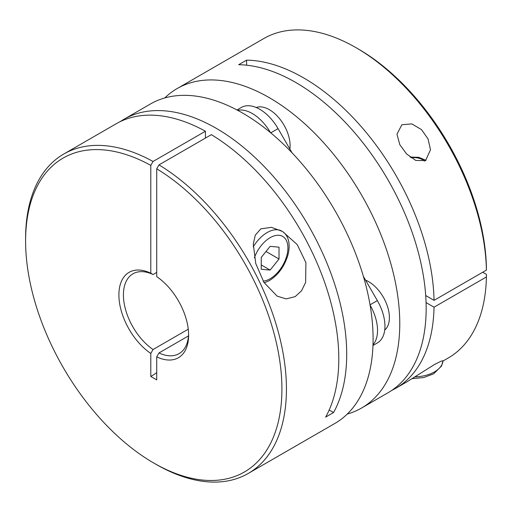 <?xml version="1.0" encoding="UTF-8"?>
<svg xmlns="http://www.w3.org/2000/svg" width="512" height="512" viewBox="0 0 512 512"><rect width="100%" height="100%" fill="white"/><g stroke="black" fill="none" stroke-linecap="round" stroke-linejoin="round"><path stroke-width="0.77" d="M270.131 246.362L261.242 257.421L261.242 269.274L270.131 270.074L279.021 259.008L279.021 247.155L270.131 246.362M266.003 251.494L279.021 259.008M261.242 264.934L270.131 270.074M295.168 296.627L301.517 290.816L305.645 282.374L305.901 262.554L297.184 244.544L282.566 231.514L271.456 227.334L260.781 228.858L255.277 235.206L253.28 244.032L255.789 263.635L263.968 282.432L277.094 296.115L286.176 298.893L295.168 296.627M92.416 137.485L63.802 154.01A184.435 106.483 60 0 1 153.05 161.472L205.414 131.238A184.435 106.483 -120 0 0 116.16 123.776L92.416 137.485M188.486 335.904L158.982 352.941A46.112 26.624 -120 0 0 179.072 353.664A46.112 26.624 -120 0 0 188.602 333.83M120.198 121.638A184.435 106.483 60 0 1 124.07 119.213A184.435 106.483 60 0 1 216.288 128.346A184.435 106.483 60 0 1 333.555 412.531L325.651 417.094A184.435 106.483 -120 0 0 211.347 134.662L158.982 164.89A184.435 106.483 60 0 1 277.069 327.578A184.435 106.483 60 0 1 248.237 473.459A184.435 106.483 60 0 1 156.019 464.326A184.435 106.483 60 0 1 156.013 464.326L153.754 463.021A181.242 104.64 -120 0 0 281.907 390.739A181.242 104.64 -120 0 0 156.723 168.806L156.723 276.64A49.306 28.467 60 0 1 188.621 335.168A49.306 28.467 60 0 1 156.723 356.858L158.982 352.941M248.237 473.459L334.899 423.43A184.435 106.483 -120 0 0 363.168 275.635A184.435 106.483 -120 0 0 242.682 113.107A184.435 106.483 -120 0 0 150.464 103.974L124.07 119.213M153.05 161.472L150.797 165.382A181.242 104.64 -120 0 0 25.6 241.05L25.6 238.438A184.435 106.483 60 0 1 63.802 154.01M156.723 272.41L153.05 274.528A46.112 26.624 -120 0 0 132.96 273.805A46.112 26.624 -120 0 0 125.357 308.845A46.112 26.624 -120 0 0 153.05 349.517L150.797 353.44L150.797 376.474A77.248 44.602 120 0 0 156.723 372.678M150.797 353.44A49.306 28.467 60 0 1 118.893 294.912A49.306 28.467 60 0 1 150.797 273.216L153.05 274.528M150.797 165.382L150.797 273.216M25.6 241.05A181.242 104.64 -120 0 0 153.754 463.021M150.797 376.474L156.723 379.898L156.723 356.858M153.05 349.517L188.262 329.19M158.982 164.89L156.723 168.806M205.414 138.08L205.414 131.238M329.178 410.003L333.555 412.531M270.502 132.64A36.678 21.178 -120 0 0 252.314 113.536A36.678 21.178 -120 0 0 237.651 110.317M292.013 152.781L278.061 128.614A36.678 21.178 -120 0 0 259.725 109.254A36.678 21.178 -120 0 0 241.382 107.443L236.998 109.971L241.382 107.443M391.834 390.362A184.435 106.483 -120 0 0 395.872 388.224L406.797 381.914L434.477 364.531L441.139 361.171L443.072 360.774M425.587 160.57L430.496 149.773L428.064 138.976L421.53 129.626L411.827 123.898L401.875 124.742L396.966 134.208L399.814 144.672L406.662 154.029L415.84 160.467L425.587 160.57M177.139 88.57L263.802 38.541A184.435 106.483 60 0 1 356.019 47.674A184.435 106.483 60 0 1 486.4 270.118L434.035 300.352A184.435 106.483 -120 0 0 246.598 60.141L238.688 64.704A184.435 106.483 60 0 1 426.163 308.358A184.435 106.483 60 0 1 387.968 392.787L361.574 408.026A184.435 106.483 -120 0 0 399.77 323.597A184.435 106.483 -120 0 0 319.264 137.984A184.435 106.483 -120 0 0 177.139 88.57A184.435 106.483 -120 0 0 164.768 97.952M289.869 149.069A29.344 16.941 -120 0 0 269.357 109.683A29.344 16.941 -120 0 0 256.224 107.514M384.717 330.061A29.344 16.941 -120 0 0 387.398 306.182A29.344 16.941 -120 0 0 368.646 281.67A29.344 16.941 -120 0 0 365.549 280.147M347.264 414.048A184.435 106.483 -120 0 0 361.574 408.026M395.872 388.224A184.435 106.483 -120 0 0 434.035 307.194L486.4 276.966A184.435 106.483 60 0 1 448.237 357.99L443.027 360.998M486.4 276.966L486.4 274.355L482.733 272.237M486.4 270.118L486.4 267.514A181.242 104.64 -120 0 0 358.278 48.979L356.019 47.674M426.074 302.598L434.035 307.194M425.709 295.546L434.035 300.352M246.598 60.141L246.598 65.197M372.998 344.749A36.678 21.178 -120 0 0 370.093 305.133M377.357 342.95L372.973 345.485L377.357 342.95A36.678 21.178 -120 0 0 377.357 300.602L363.405 276.435M253.19 246.861A29.344 16.941 -60 0 1 267.168 232.544A29.344 16.941 -60 0 1 281.152 230.733M263.181 281.133A25.152 14.522 120 0 0 270.131 278.752A25.152 14.522 120 0 0 287.917 247.949A25.152 14.522 120 0 0 270.131 237.677A25.152 14.522 120 0 0 254.374 257.792M443.04 360.717A29.344 16.941 180 0 1 434.477 371.91A29.344 16.941 180 0 1 415.091 376.858M411.034 157.754A12.576 7.258 180 0 1 424.493 161.094M270.746 132.838L278.061 128.614M370.042 304.826L377.357 300.602M264.243 282.874L269.261 280.672C277.907 275.238 284.019 267.072 287.59 256.166C289.203 250.752 289.555 245.779 288.646 241.242C287.661 236.621 285.389 233.235 281.837 231.091M412.282 378.624L423.725 377.562L433.613 373.83L441.555 366.016L443.046 360.723M425.984 160.32L418.707 157.306L410.112 157.069"/></g></svg>
